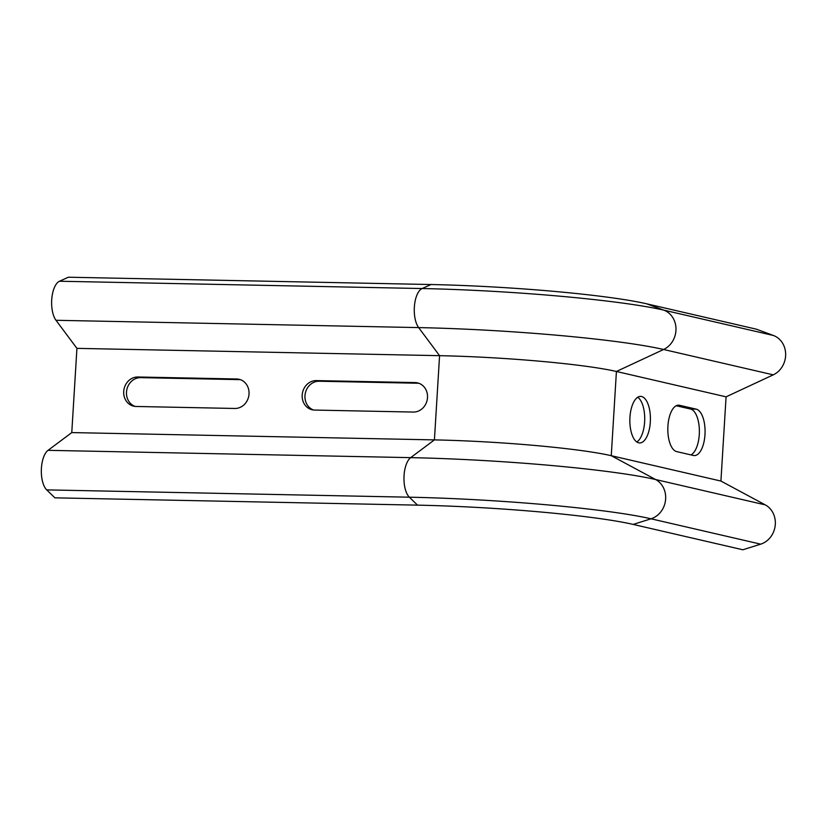 <?xml version="1.0" encoding="UTF-8"?>
<svg xmlns="http://www.w3.org/2000/svg" width="827" height="827" viewBox="0 0 827 827"><rect width="100%" height="100%" fill="white"/><g stroke="black" fill="none" stroke-linecap="round" stroke-linejoin="round"><path stroke-width="1.24" d="M431.012 284.529L422.121 288.54L59.472 281.232L68.372 277.221L431.012 284.529A161.575 13.387 -176.5 0 1 646.673 303.809L756.333 329.167L773.452 335.493A21.161 18.907 103 0 1 785.65 354.566A21.161 18.907 103 0 1 773.255 374.848L663.595 349.49L616.415 371.478A132.496 10.978 -176.5 0 0 439.571 355.672L76.932 348.363L71.773 432.583L48.038 450.333A21.161 9.345 91.2 0 0 41.35 469.571A21.161 9.345 91.2 0 0 46.715 489.884L54.882 497.833L417.521 505.142A161.575 13.387 -176.5 0 1 633.182 524.421L742.842 549.779L760.685 544.156L651.025 518.798L633.182 524.421M773.255 374.848L726.075 396.836L616.415 371.478L611.267 455.698A132.496 10.978 -176.5 0 0 434.423 439.892L71.773 432.583M236.636 378.983A14.814 13.232 103 0 1 239.075 379.293A14.814 13.232 103 0 1 248.886 395.358A14.814 13.232 103 0 1 234.837 408.466L136.104 406.47A14.814 13.232 103 0 1 133.674 406.171A14.814 13.232 103 0 1 123.854 390.106A14.814 13.232 103 0 1 137.913 376.998L236.636 378.983L239.416 379.634L140.693 377.639A14.814 13.232 -77 0 0 126.769 389.962A14.814 13.232 -77 0 0 135.08 406.408M314.58 410.068A14.814 13.232 103 0 1 312.141 409.768A14.814 13.232 103 0 1 302.331 393.704A14.814 13.232 103 0 1 316.379 380.596L415.113 382.581A14.814 13.232 103 0 1 417.552 382.891A14.814 13.232 103 0 1 427.363 398.955A14.814 13.232 103 0 1 413.314 412.063L314.58 410.068M59.472 281.232A21.161 9.345 91.2 0 0 51.812 298.526A21.161 9.345 91.2 0 0 55.988 320.287L76.932 348.363M765.306 504.894L655.646 479.536L611.267 455.698L720.917 481.056L765.306 504.894A21.161 18.907 103 0 1 775.188 525.61A21.161 18.907 103 0 1 760.685 544.156M726.075 396.836L720.917 481.056M641.545 396.505A23.28 10.275 -88.8 0 1 650.373 420.953A23.28 10.275 -88.8 0 1 639.653 442.941A23.28 10.275 -88.8 0 1 629.854 419.454A23.28 10.275 -88.8 0 1 640.594 396.391A23.28 10.275 -88.8 0 1 641.545 396.505M696.2 409.148A23.28 10.275 -88.8 0 1 705.028 433.586A23.28 10.275 -88.8 0 1 694.308 455.584A23.28 10.275 -88.8 0 1 693.367 455.46L676.693 451.604A23.28 10.275 -88.8 0 1 667.865 427.166A23.28 10.275 -88.8 0 1 678.574 405.168A23.28 10.275 -88.8 0 1 679.525 405.292L696.2 409.148L690.504 409.034L676.228 405.737M418.917 383.294A14.814 13.232 -77 0 0 417.893 383.232L319.16 381.237A14.814 13.232 -77 0 0 305.246 393.559A14.814 13.232 -77 0 0 313.557 410.006M240.45 379.696A14.814 13.232 -77 0 0 239.416 379.634M690.958 454.902A23.28 10.275 91.2 0 0 699.373 430.815A23.28 10.275 91.2 0 0 690.504 409.034M636.831 441.969A23.28 10.275 91.2 0 0 644.709 419.754A23.28 10.275 91.2 0 0 637.731 397.239M646.673 303.809L663.792 310.135A21.161 18.907 103 0 1 675.99 329.208A21.161 18.907 103 0 1 663.595 349.49A183.532 15.206 -176.5 0 0 418.638 327.595L439.571 355.672L434.423 439.892L410.678 457.641L48.038 450.333M773.452 335.493L663.792 310.135A181.061 15.01 -176.5 0 0 422.121 288.54A21.161 9.345 91.2 0 0 414.451 305.835A21.161 9.345 91.2 0 0 418.638 327.595L55.988 320.287M140.693 377.639L137.913 376.998M319.16 381.237L316.379 380.596M417.893 383.232L415.113 382.581M46.715 489.884L409.355 497.192A21.161 9.345 91.2 0 1 403.989 476.879A21.161 9.345 91.2 0 1 410.678 457.641A183.532 15.206 -176.5 0 1 655.646 479.536A21.161 18.907 103 0 1 665.528 500.252A21.161 18.907 103 0 1 651.025 518.798A181.061 15.01 -176.5 0 0 409.355 497.192L417.521 505.142M677.623 405.251L679.525 405.292"/></g></svg>
